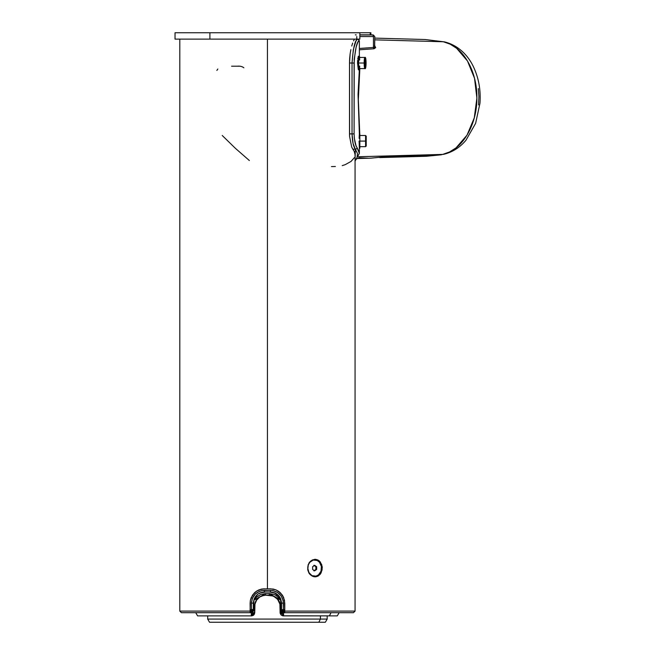 <?xml version="1.0" encoding="UTF-8"?>
<svg xmlns="http://www.w3.org/2000/svg" width="655" height="655" viewBox="0 0 655 655"><rect width="100%" height="100%" fill="white"/><g stroke="black" fill="none" stroke-linecap="round" stroke-linejoin="round"><path stroke-width="0.98" d="M478.322 88.564L478.92 96.481L478.551 104.923M365.932 63.019L365.703 66.204L365.261 66.204L365.031 63.019L365.932 63.019L365.031 63.019L365.261 59.834L365.703 59.834L365.932 63.019L365.703 59.834L365.261 59.834L365.261 66.204L365.703 66.204L366.088 63.019C365.989 58.647 365.572 56.788 364.851 57.443L359.153 57.443A5.576 0.68 90 0 0 358.473 63.019L364.172 63.019A5.576 0.68 90 0 0 364.851 68.595A5.576 0.68 -90 0 1 364.172 63.019A5.576 0.68 -90 0 1 364.851 57.443A5.576 0.68 90 0 0 364.172 63.019L364.884 63.019C365.285 57.157 365.686 57.157 366.088 63.019C365.686 68.89 365.285 68.89 364.884 63.019L358.473 63.019A5.576 0.68 90 0 0 359.153 68.595L358.473 63.019L359.292 57.55M359.849 135.511L365.58 135.511L365.58 141.087L366.219 141.087C366.219 135.225 366.219 135.225 366.219 141.087L359.087 141.087L359.366 148.259L359.087 141.087L359.849 141.087L359.849 133.923L359.849 148.259L359.849 141.087L365.58 141.087L365.58 135.511L366.219 136.15L366.219 141.087C366.219 146.957 366.219 146.957 366.219 141.087L366.219 146.032L365.58 146.671L365.58 141.087L365.58 146.671L359.849 146.671M320.434 619.065L207.692 619.065L320.434 619.065L320.434 615.88L320.434 619.065L327.181 619.065L320.434 619.065L318.805 622.25L320.434 619.065M209.534 622.25L318.805 622.25L209.534 622.25L207.692 619.065L207.692 615.88M195.739 612.687L197.581 615.88L251.356 615.88C253.207 615.708 254.246 614.742 254.484 612.965L251.323 615.397L251.291 613.956L251.323 615.397L251.905 615.192L252.658 613.956L252.568 612.04L252.568 612.687L254.492 612.687L254.492 606.317L254.492 612.687L252.56 612.826L254.484 612.965L252.56 612.826L252.658 613.956L253.485 613.907L254.754 612.687L254.967 604.139L256.621 600.127L259.675 597.049L263.687 595.379L265.873 595.166L263.687 595.379L259.675 597.049L256.621 600.127L254.967 604.139L254.508 613.923L253.329 615.348L251.585 615.88L251.266 612.687L250.202 612.662L250.104 603.132L250.366 600.332L252.486 595.166L256.416 591.219L258.881 589.893L261.566 589.074L267.436 588.796L267.436 39.12L267.436 588.796L273.291 589.066L275.976 589.885L278.44 591.203L282.37 595.149L284.507 600.316L284.728 612.687L353.471 612.687L284.728 612.687L284.786 611.099L355.067 611.099L284.786 611.099L284.507 600.316L282.37 595.166L279.57 592.054L275.976 589.893L270.482 588.796L275.976 589.893L279.57 592.046L282.37 595.149L283.697 597.63L280.594 592.996L275.976 589.885L270.499 588.796L261.599 589.066L256.449 591.203L254.287 592.988L251.192 597.63L250.382 600.316L250.087 611.099L250.366 600.332L252.486 595.166L255.294 592.054L258.881 589.893L264.383 588.796L261.599 589.066L256.449 591.203L252.519 595.149L250.382 600.316L250.104 609.641L251.446 609.641L251.454 603.132L252.453 598.212L255.278 594.077L259.454 591.342L261.877 590.63L270.482 590.384L272.988 590.622L277.63 592.497L281.208 595.993L283.165 600.602L283.427 609.641L284.769 609.641L284.728 612.687L284.753 610.771L283.345 610.771L284.704 612.212L281.552 609.78C281.773 611.541 282.813 612.515 284.663 612.687L283.607 612.687L283.558 615.88L329.399 615.88L331.029 612.687L329.399 615.88L337.292 615.88L282.682 615.815L281.069 614.963L280.184 613.326L279.906 604.131L278.244 600.111L275.182 597.041L271.178 595.379L269 595.166L273.266 596.017L277.597 599.235L279.906 604.131L280.119 612.687L281.241 612.687L281.241 610.566L282.608 612.245L284.663 612.687L282.477 611.795M280.381 606.317L280.577 613.408L282.215 613.956L283.558 615.88L283.607 612.687L284.221 612.687L283.607 612.63L283.549 615.397L283.59 613.956L282.215 613.956L282.313 612.826L280.389 612.965L282.305 612.687L280.381 612.687L280.119 606.317L281.052 606.317L280.381 606.317L279.529 602.043L278.514 600.119L275.46 597.049L273.536 596.017L265.611 595.166L265.57 593.569L254.255 600.029L256.416 597.254L260.616 594.527L265.57 593.569L265.611 595.166L269.262 595.166L269.303 593.569L265.57 593.569L269.303 593.569L269.262 595.166C276.033 595.829 279.742 599.546 280.381 606.317M307.76 568.082L308.169 564.725L309.848 561.884L312.312 559.984L315.17 559.321L317.945 559.984L320.246 561.892L322.137 566.37L322.276 568.082L321.523 568.082A8.204 6.878 -90 0 1 314.646 576.285A8.204 6.878 -90 0 1 307.76 568.082A8.204 6.878 -90 0 1 314.646 559.878A8.204 6.878 -90 0 1 321.523 568.082L322.08 568.082A8.761 7.352 90 0 0 314.949 559.321A8.761 7.352 -90 0 1 322.08 568.082L321.106 572.953L317.937 576.179L313.72 576.67L309.848 574.271L307.727 569.784L308.169 564.725L311.002 560.795L315.17 559.321L319.173 560.795L321.752 564.725L322.137 569.793L320.238 574.271L317.937 576.179L315.161 576.842L312.312 576.171L308.882 572.945L307.727 569.784L308.284 564.938L309.774 562.277L313.303 560.033L317.274 560.5L319.509 562.277L321.392 566.477L320.999 571.217L318.469 574.902L315.988 576.13L312.009 575.663L308.923 572.642L307.76 568.082M308.906 572.986A8.204 6.878 90 0 0 314.425 576.285A8.204 6.878 90 0 0 314.531 576.285A8.204 6.878 90 0 1 308.906 572.986M314.531 559.878A8.204 6.878 90 0 0 308.906 563.177A8.204 6.878 90 0 1 314.425 559.878A8.204 6.878 90 0 1 314.531 559.878M179.806 39.12L179.806 611.099L250.087 611.099L179.806 611.099L181.402 612.687L250.144 612.687L250.087 611.099L250.21 612.687L181.402 612.687M175.114 32.75L359.841 32.75L175.032 32.75L175.032 39.12L209.911 39.12L209.911 32.75L209.911 39.12L359.816 39.12M357.597 158.526L371.156 158.142L388.743 156.389L440.291 154.924L442.682 154.408L358.629 156.742L442.682 154.408L449.551 151.968L456.044 147.858L467.023 135.159L474.277 117.843L476.889 98.094L474.523 78.289L467.482 60.989L456.658 48.306L450.247 44.204L443.361 41.756L425.177 39.521L443.361 41.756L374.791 39.849L443.361 41.756A15.933 11.741 -76.8 0 1 444.901 41.986A15.933 11.741 103.2 0 0 443.361 41.756C462.905 45.825 477.249 70.863 476.889 98.094C477.02 125.277 462.004 150.478 442.682 154.408L444.139 154.195C452.761 152.034 460.047 147.35 466.008 140.17L475.628 123.336L479.968 103.236C480.86 90.472 478.821 78.608 473.852 67.662C469.25 57.386 460.007 45.866 444.835 41.969L425.169 39.521L374.791 38.105M358.31 69.643L359.153 70.191A7.172 0.876 -90 0 1 358.285 63.019L357.532 63.019L358.31 69.643L357.532 63.019L358.285 63.019A7.172 0.876 -90 0 1 359.153 55.855A7.172 0.876 -90 0 1 359.71 57.443M359.71 68.595A7.172 0.876 -90 0 1 359.153 70.191L359.775 68.087M359.128 138.344L359.325 134.463M357.638 60.276L357.532 63.019L357.638 60.276M357.925 57.951L357.761 59.04L357.925 57.951M358.31 56.395L358.113 57.059L358.31 56.395M359.775 57.951L358.989 55.986L358.351 60.276L358.432 67.007L359.153 70.191M359.415 57.869L359.718 59.924M359.718 66.122L359.538 67.662M364.884 63.019L365.261 58.426L365.908 59.531L365.482 67.964L364.884 63.019M365.703 59.834L365.261 59.834M365.261 66.204L365.703 66.204M371.09 158.142L388.743 156.389L441.347 154.801M374.455 45.375L375.708 47.618L374.079 48.765A1.597 1.326 86.1 0 1 373.465 47.447L373.465 36.549A1.597 1.326 -90 0 0 372.212 34.961A1.597 1.326 90 0 1 373.465 36.549L359.849 36.549L373.465 36.549L373.465 47.447L359.366 48.47L373.465 47.447A1.597 1.326 -93.9 0 0 374.079 48.765L359.366 49.796M356.77 38.473L356.77 36.549M243.856 67.801C242.203 66.491 240.09 65.959 237.519 66.204L238.51 66.229M359.366 153.376L357.049 147.662A1.597 1.49 142.1 0 1 355.337 149.193L355.067 160.393L357.024 157.634L357.474 153.499L355.337 149.193A1.597 1.49 -37.9 0 0 357.049 147.662C355.362 145.418 354.38 140.825 354.101 133.89L352.038 133.89C352.325 141.562 353.422 146.671 355.337 149.193L353.078 143.486L352.038 133.89L354.101 133.89L354.101 63.019L352.038 63.019L352.038 133.89L349.516 133.89L349.516 63.019L354.101 63.019C355.182 49.281 356.819 41.846 358.997 40.716A1.597 1.588 -90 0 0 357.409 39.12C354.904 40.438 353.119 48.404 352.038 63.019L353.332 49.682L356.009 40.905L357.409 39.12A1.597 1.588 90 0 1 358.997 40.716L357.802 42.329L356.14 47.086L354.208 59.228L354.101 133.89L354.355 138.459L356.017 145.721L359.227 151.968L359.366 153.352L359.366 148.259L359.849 148.259M175.114 39.12L359.849 39.12L359.849 32.75L370.263 32.75L370.19 34.83L372.212 34.961L359.849 34.961L373.284 34.961L359.849 34.83L369.453 34.83M349.68 58.311L349.516 63.019L352.038 63.019L352.038 133.89L349.516 133.89L349.59 136.445L351.678 147.007L352.84 149.193L355.337 149.193L352.84 149.193L351.678 147.007L349.59 136.445L349.516 63.019L350.147 53.792L349.68 58.311M350.859 49.641L350.147 53.792L350.859 49.641M352.668 43.05L351.735 46.014L352.668 43.05M354.265 39.562L353.536 40.88L354.265 39.562M342.205 165.633L345.111 164.708L351.039 161.433L354.355 157.683M355.067 154.76L354.24 151.395L352.84 149.193L354.24 151.395L355.067 154.736L355.067 611.099L353.471 612.687M335.385 166.501L331.463 166.583M222.225 135.479L235.358 148.292L249.375 160.549M216.854 70.453L217.828 69.004M239.984 66.204L231.583 66.204M359.849 68.595L358.326 99.626L359.775 133.923M444.205 154.187A15.933 11.708 -103.1 0 1 442.682 154.408A15.933 11.708 76.9 0 0 444.205 154.187M367.995 158.182L358.621 157.79M374.791 45.719L374.079 48.765L359.644 49.78M374.57 46.947L373.465 47.447L374.652 46.816L374.652 45.506M374.652 46.816L374.791 36.549L373.284 34.961L370.902 34.83L370.853 32.75M379.671 157.585L425.84 156.291L439.652 154.94L426.086 156.283M356.238 34.961L355.313 34.83M370.263 34.83L370.853 34.83L370.263 34.83L370.263 32.75L370.902 32.75L359.587 32.75M314.949 576.842A8.761 7.352 90 0 0 322.08 568.082A8.761 7.352 -90 0 1 314.949 576.842M315.161 576.842L314.727 576.842M284.769 603.132L284.769 609.641L284.769 603.132L283.68 597.638L284.769 603.132M281.822 610.869L281.552 609.78L283.427 609.641L283.345 610.771L284.753 610.771L284.769 609.641L281.568 609.887L283.345 610.771L283.427 603.132C282.608 595.338 278.293 591.088 270.482 590.384L264.391 590.384C256.572 591.088 252.257 595.338 251.454 603.132L251.446 609.641L250.104 609.641L250.21 612.687C252.06 612.515 253.1 611.541 253.321 609.78L250.169 612.212L251.528 610.771L250.12 610.771L251.528 610.771L251.446 609.641L253.321 609.78L252.404 611.795L250.21 612.687L253.092 611.541L253.821 609.502L251.454 609.502L253.338 609.502L253.338 603.132L251.454 603.132L253.338 603.132C253.993 596.345 257.693 592.628 264.448 591.981L264.391 590.384L264.448 591.981L270.425 591.981L270.482 590.384L270.425 591.981C277.196 592.644 280.897 596.361 281.535 603.132L283.427 603.132L281.535 603.132L281.535 609.502L281.052 609.502L281.781 611.541L283.607 612.63L282.313 612.826L283.599 612.826L283.59 613.956L282.215 613.956L283.517 615.88L281.322 614.988M281.552 609.78L283.427 609.502L281.552 609.78M253.321 609.78L251.446 609.641L251.528 610.771L253.321 609.78M312.64 566.698L312.64 569.457L314.646 570.841L316.643 569.457L316.643 566.698L314.646 565.322L312.64 566.698L314.646 565.322L316.643 566.698L316.643 569.457L314.646 570.841L312.64 569.457L312.64 566.698M197.605 615.88L251.315 615.88L251.266 612.687L250.652 612.687L252.56 612.826L251.274 612.63L253.632 610.583L253.821 603.132L253.338 603.132L254.189 598.85L255.213 596.926L258.267 593.856L260.182 592.832L264.448 591.981L270.425 591.981L274.699 592.832L276.623 593.864L279.677 596.942L280.692 598.858L281.535 603.132L281.052 603.132L280.586 599.931L279.243 597.016L277.122 594.617L274.412 592.914L278.269 595.739L280.586 599.931L281.052 609.502L281.535 609.502L281.535 603.132L281.052 603.132L281.241 612.687L282.305 612.687L282.305 612.04L282.215 613.956M251.315 615.88L253.812 614.955L254.754 612.687L253.55 614.98L251.356 615.88L251.323 615.397M259.044 593.667L260.469 592.914L259.044 593.667M256.604 595.739L255.63 597.033L256.604 595.739M254.852 598.433L254.279 599.947L254.852 598.433M253.935 601.519L253.821 603.132L253.935 601.519M253.821 609.502L253.821 603.132L253.338 603.132L253.338 609.502L253.821 609.502M262.647 592.218L260.469 592.914L265.562 591.981L260.084 593.07L265.57 591.981L260.469 592.914L264.931 591.981L262.647 592.218M272.218 592.218L269.942 591.981L274.412 592.914L272.218 592.218M271.907 592.218L274.412 592.914L269.311 591.981L271.907 592.218M252.658 613.956L251.291 613.956L252.658 613.956M261.345 596.017L265.611 595.166C258.856 595.821 255.147 599.538 254.492 606.317L255.344 602.035L256.375 600.111L259.429 597.041L261.345 596.017M280.389 612.965C280.635 614.742 281.675 615.716 283.517 615.88L281.069 614.963L280.381 612.687L280.668 614.054M254.492 606.317L253.821 606.317L254.492 606.317M280.627 600.062L269.303 593.569L274.248 594.527L276.476 595.682L280.618 600.037M272.12 592.259L269.303 591.981L274.805 593.078L272.12 592.259M313.884 570.841L315.874 569.457L315.874 566.698L313.884 565.322L316.643 566.698L315.874 566.698L315.874 569.457L316.643 569.457L313.884 570.841M325.339 622.25L318.805 622.25L325.347 622.25L327.181 619.065L327.181 615.88M258.569 595.96L257.923 595.96M276.959 595.96L276.304 595.96M357.27 158.338L355.796 159.746M359.849 133.923L359.366 133.923L358.048 94.5L359.308 70.077M339.134 612.687L337.292 615.88M314.727 559.321L315.161 559.321M366.088 63.019C365.989 67.399 365.572 69.258 364.851 68.595L359.153 68.595M355.067 161.146L359.366 153.352M359.366 56.06L359.366 40.716L357.777 39.12M439.882 154.932L426.38 156.275"/></g></svg>
